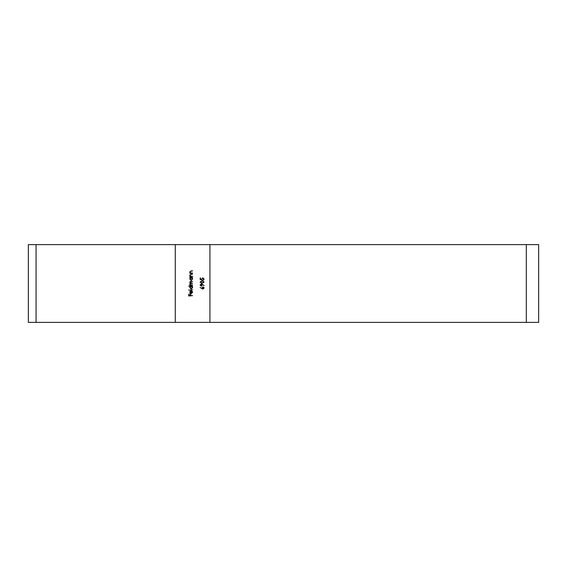 <?xml version="1.0" encoding="UTF-8"?>
<svg xmlns="http://www.w3.org/2000/svg" width="567" height="567" viewBox="0 0 567 567"><rect width="100%" height="100%" fill="white"/><g stroke="black" fill="none" stroke-linecap="round" stroke-linejoin="round"><path stroke-width="0.85" d="M209.925 244.618L538.65 244.618L538.65 322.382L209.925 322.382L209.925 244.618L175.274 244.618L175.274 322.382L209.925 322.382M175.274 322.382L28.35 322.382L28.35 244.618L175.274 244.618M201.264 283.847L204.134 285.477L202.376 284.684L201.264 286.271L200.08 285.045L201.264 283.847M192.596 273.039L189.782 273.386L190.285 273.039L189.732 271.969L191.157 270.913L192.596 270.913L190.632 271.302L190.08 272.025L190.824 272.989L192.596 273.039M192.596 276.306L189.782 276.653L190.285 276.306L189.732 275.229L191.157 274.18L192.596 274.18L190.632 274.563L190.08 275.293L190.824 276.249L192.596 276.306M190.299 277.787L189.782 277.44L192.596 277.44L192.114 277.787L192.645 278.936L191.185 280.41L189.732 278.929L190.299 277.787M192.596 289.758L188.641 290.106L192.596 289.758M191.263 293.267L192.305 292.239L191.873 290.892L192.645 292.196L191.199 293.614L190.257 293.288L189.732 292.189L190.285 291.055L191.263 290.743L191.263 293.267M192.596 295.641L188.74 295.988L188.74 294.11L189.137 294.11L189.137 295.641L190.321 295.641L190.321 294.11L190.718 294.11L190.718 295.641L192.596 295.641M190.328 286.441L188.641 286.094L192.596 286.094L192.114 286.441L192.645 287.597L191.185 289.064L189.732 287.582L190.328 286.441M192.596 284.96L189.782 285.307L190.271 284.96L189.732 283.989L190.413 283.089L189.732 282.054L191.072 281.104L192.596 281.445L191.072 281.445L190.08 282.118L192.596 283.38L191.164 283.38L190.08 284.046L191.412 284.96L192.596 284.96M202.958 289.092L200.08 287.504L201.845 288.256L202.958 286.718L204.134 287.923L202.958 289.092M202.107 280.729L204.134 282.061L202.107 283.351L200.08 282.061L202.107 280.729M202.107 279.942L200.179 279.545L200.179 277.958L200.576 277.958L200.576 279.276L201.59 279.481L202.773 277.816L204.134 279.155L203.05 280.332L203.737 279.141L202.759 278.156L201.909 279.092L202.107 279.942M190.916 293.231L190.916 291.091L190.08 292.168L190.916 293.231M191.192 286.441L190.08 287.575L191.185 288.716L192.305 287.582L191.192 286.441M191.192 277.787L190.08 278.921L191.185 280.063L192.305 278.929L191.192 277.787M202.972 287.058L202.206 287.93L202.972 288.745L203.737 287.901L202.972 287.058M201.242 285.924L202.008 285.024L201.242 284.195L200.477 285.059L201.242 285.924M200.477 282.047L202.107 283.004L203.737 282.047L203.078 281.225L202.107 281.076L200.477 282.047M36.061 322.382L36.061 244.618M526.318 244.618L526.318 322.382"/></g></svg>
